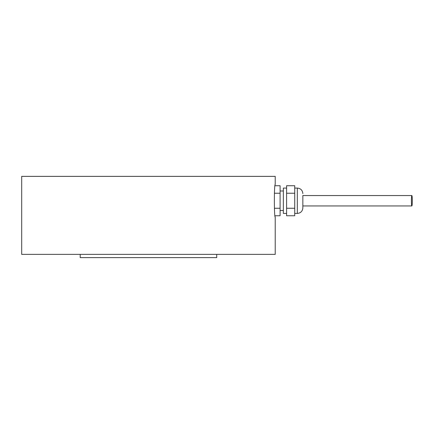 <?xml version="1.0" encoding="UTF-8"?>
<svg xmlns="http://www.w3.org/2000/svg" width="434" height="434" viewBox="0 0 434 434"><rect width="100%" height="100%" fill="white"/><g stroke="black" fill="none" stroke-linecap="round" stroke-linejoin="round"><path stroke-width="0.65" d="M275.221 184.499C274.087 183.49 274.082 218.004 275.221 217L275.221 254.378L21.7 254.378L21.7 176.372L275.221 176.372L275.221 184.499M80.203 254.378L80.203 257.628L216.718 257.628L216.718 254.378M294.724 213.425L297.323 213.425C300.681 213.099 302.52 211.255 302.845 207.897L302.845 195.55M275.069 185.736L280.098 185.736L280.098 215.763L275.069 215.763M280.098 208.255L274.397 208.255M280.098 193.244L274.397 193.244M280.098 210.501L283.348 210.501M286.597 188.074L283.348 188.074L283.348 213.425L286.597 213.425M286.597 208.255L294.724 208.255L294.724 215.763L286.597 215.763L286.597 185.736L294.724 185.736L294.724 193.244L286.597 193.244M294.724 208.255L294.724 193.244M412.3 200.747A5.203 0.445 -90 0 1 411.855 205.949A5.203 0.445 -90 0 1 411.405 200.747A5.203 0.445 -90 0 1 411.855 195.55A5.203 0.445 -90 0 1 412.3 200.747M297.323 213.425L297.323 188.074C300.681 188.399 302.52 190.244 302.845 193.597M294.724 188.074L297.323 188.074M280.098 190.998L283.348 190.998M411.855 205.949L302.829 205.949M411.855 195.55L302.829 195.55"/></g></svg>
